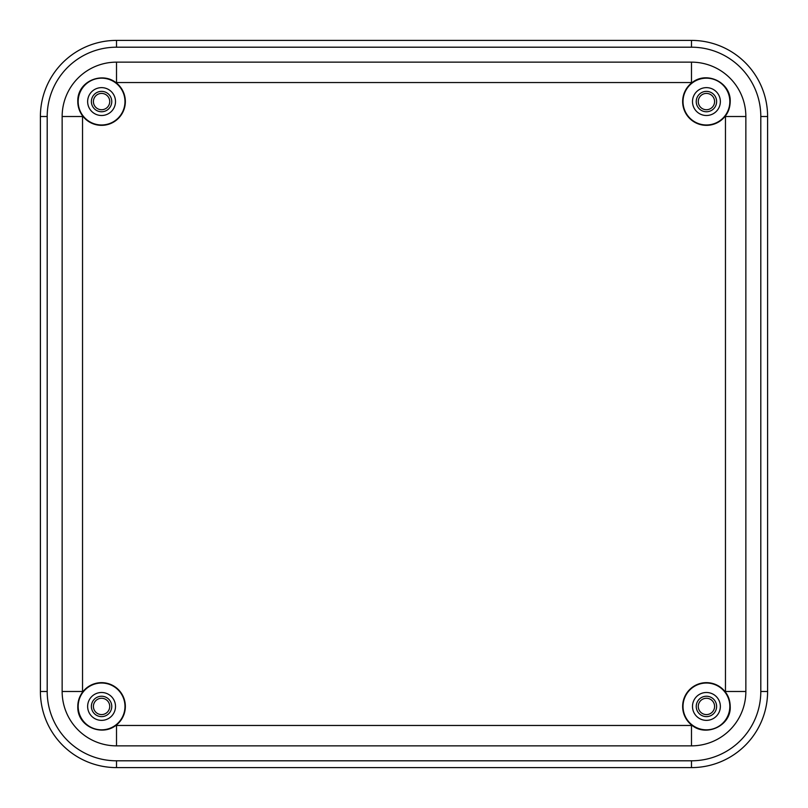<?xml version="1.0" encoding="UTF-8"?>
<svg xmlns="http://www.w3.org/2000/svg" width="808" height="808" viewBox="0 0 808 808"><rect width="100%" height="100%" fill="white"/><g stroke="black" fill="none" stroke-linecap="round" stroke-linejoin="round"><path stroke-width="1.21" d="M109.726 101.566A8.151 8.151 0 0 0 101.566 93.415A8.151 8.151 0 0 0 93.415 101.566A8.151 8.151 0 0 0 101.566 109.726A8.151 8.151 0 0 0 109.726 101.566M111.757 101.566A10.191 10.191 0 0 0 101.566 91.375A10.191 10.191 0 0 0 91.375 101.566A10.191 10.191 0 0 0 101.566 111.757A10.191 10.191 0 0 0 111.757 101.566M714.585 706.434A8.151 8.151 0 0 0 706.434 698.274A8.151 8.151 0 0 0 698.274 706.434A8.151 8.151 0 0 0 706.434 714.585A8.151 8.151 0 0 0 714.585 706.434M696.244 706.434A10.191 10.191 0 0 0 706.434 716.625A10.191 10.191 0 0 0 716.625 706.434A10.191 10.191 0 0 0 706.434 696.244A10.191 10.191 0 0 0 696.244 706.434M696.244 101.566A10.191 10.191 0 0 0 706.434 111.757A10.191 10.191 0 0 0 716.625 101.566A10.191 10.191 0 0 0 706.434 91.375A10.191 10.191 0 0 0 696.244 101.566M111.757 706.434A10.191 10.191 0 0 0 101.566 696.244A10.191 10.191 0 0 0 91.375 706.434A10.191 10.191 0 0 0 101.566 716.625A10.191 10.191 0 0 0 111.757 706.434M698.274 101.566A8.151 8.151 0 0 0 706.434 109.726A8.151 8.151 0 0 0 714.585 101.566A8.151 8.151 0 0 0 706.434 93.415A8.151 8.151 0 0 0 698.274 101.566M109.726 706.434A8.151 8.151 0 0 0 101.566 698.274A8.151 8.151 0 0 0 93.415 706.434A8.151 8.151 0 0 0 101.566 714.585A8.151 8.151 0 0 0 109.726 706.434M87.638 101.566A13.928 13.928 0 0 0 101.566 115.504A13.928 13.928 0 0 0 115.504 101.566A13.928 13.928 0 0 0 101.566 87.638A13.928 13.928 0 0 0 87.638 101.566M125.351 706.434A23.786 23.786 0 0 1 115.847 725.453C101.697 736.623 77.103 726.584 77.79 706.434C77.82 701.233 79.406 696.466 82.547 692.153A23.786 23.786 0 0 1 125.351 706.434M124.977 706.434A23.412 23.412 0 0 1 101.566 729.836A23.412 23.412 0 0 1 78.164 706.434A23.412 23.412 0 0 1 101.566 683.023A23.412 23.412 0 0 1 124.977 706.434M115.504 706.434A13.928 13.928 0 0 1 101.566 720.362A13.928 13.928 0 0 1 87.638 706.434A13.928 13.928 0 0 1 101.566 692.496A13.928 13.928 0 0 1 115.504 706.434M82.547 115.847A23.786 23.786 0 0 0 125.351 101.566A23.786 23.786 0 0 0 115.847 82.547C101.758 71.407 77.103 81.366 77.79 101.566C77.81 106.737 79.396 111.494 82.547 115.847A33.976 33.976 0 0 0 82.537 116.514L82.537 691.486A33.976 33.976 0 0 0 82.547 692.153M78.164 101.566A23.412 23.412 0 0 0 101.566 124.977A23.412 23.412 0 0 0 124.977 101.566A23.412 23.412 0 0 0 101.566 78.164A23.412 23.412 0 0 0 78.164 101.566M692.153 725.453C706.414 737.088 731.331 725.655 730.21 706.434C730.068 700.768 728.483 696.001 725.453 692.153A23.786 23.786 0 0 0 682.649 706.434A23.786 23.786 0 0 0 692.153 725.453A33.976 33.976 0 0 1 691.486 725.463L691.486 745.855L116.514 745.855A54.368 54.368 0 0 1 62.145 691.486L62.145 116.514A54.368 54.368 0 0 1 116.514 62.145L691.486 62.145A54.368 54.368 0 0 1 745.855 116.514L745.855 691.486A54.368 54.368 0 0 1 691.486 745.855M683.023 706.434A23.412 23.412 0 0 0 706.434 729.836A23.412 23.412 0 0 0 729.836 706.434A23.412 23.412 0 0 0 706.434 683.023A23.412 23.412 0 0 0 683.023 706.434M720.362 706.434A13.928 13.928 0 0 0 706.434 692.496A13.928 13.928 0 0 0 692.496 706.434A13.928 13.928 0 0 0 706.434 720.362A13.928 13.928 0 0 0 720.362 706.434M725.453 115.847C728.473 112.019 730.058 107.262 730.21 101.566C731.018 82.497 706.869 70.71 692.153 82.547A23.786 23.786 0 0 0 698.91 124.129A23.786 23.786 0 0 0 725.453 115.847A33.976 33.976 0 0 1 725.463 116.514L725.463 691.486L745.855 691.486M729.836 101.566A23.412 23.412 0 0 1 706.434 124.977A23.412 23.412 0 0 1 683.023 101.566A23.412 23.412 0 0 1 706.434 78.164A23.412 23.412 0 0 1 729.836 101.566M692.496 101.566A13.928 13.928 0 0 1 706.434 87.638A13.928 13.928 0 0 1 720.362 101.566A13.928 13.928 0 0 1 706.434 115.504A13.928 13.928 0 0 1 692.496 101.566M116.514 40.4L691.486 40.4A76.114 76.114 0 0 1 767.6 116.514L767.6 691.486A76.114 76.114 0 0 1 691.486 767.6L116.514 767.6A76.114 76.114 0 0 1 40.4 691.486L40.4 116.514A76.114 76.114 0 0 1 116.514 40.4L116.514 47.197A69.326 69.326 0 0 0 47.197 116.514L40.4 116.514A76.114 76.114 0 0 1 116.514 40.4M725.463 116.514L745.855 116.514A54.368 54.368 0 0 0 691.486 62.145L691.486 82.537L116.514 82.537A33.976 33.976 0 0 0 115.847 82.547M82.537 116.514L62.145 116.514A54.368 54.368 0 0 1 116.514 62.145L116.514 82.537M725.453 692.153A33.976 33.976 0 0 0 725.463 691.486M691.486 82.537A33.976 33.976 0 0 1 692.153 82.547M691.486 725.463L116.514 725.463A33.976 33.976 0 0 1 115.847 725.453M47.197 116.514L47.197 691.486L40.4 691.486A76.114 76.114 0 0 0 116.514 767.6L116.514 760.803L691.486 760.803A69.326 69.326 0 0 0 760.803 691.486L760.803 116.514A69.326 69.326 0 0 0 691.486 47.197L116.514 47.197M691.486 40.4L691.486 47.197M47.197 691.486A69.326 69.326 0 0 0 116.514 760.803M82.537 691.486L62.145 691.486M116.514 725.463L116.514 745.855M691.486 760.803L691.486 767.6M767.6 116.514L760.803 116.514M767.6 691.486L760.803 691.486"/></g></svg>

